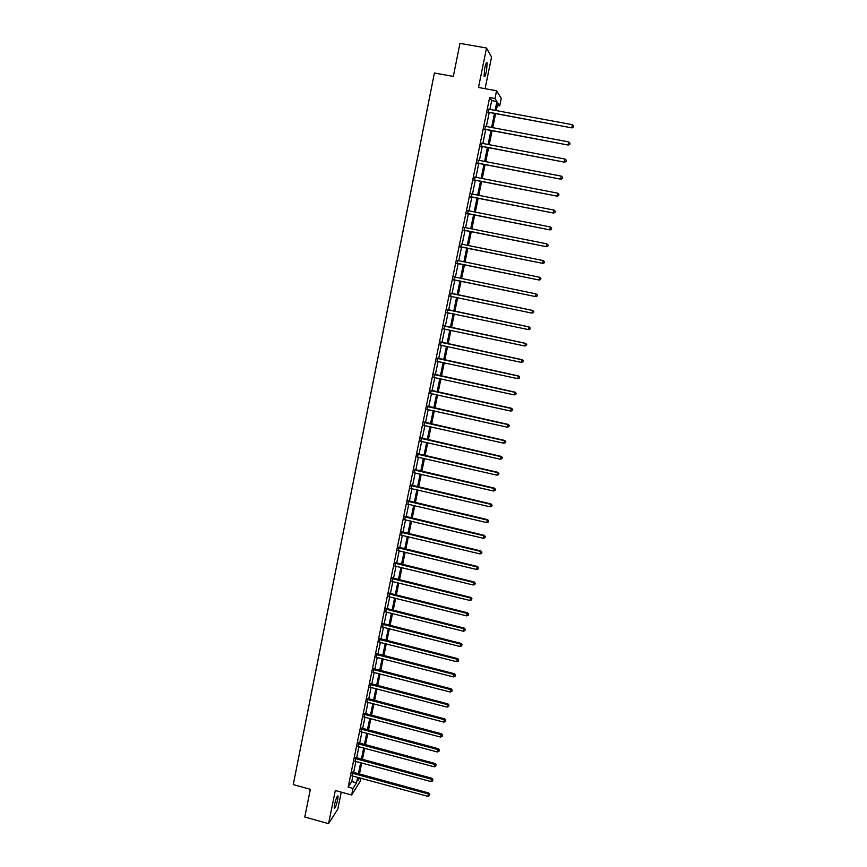 <?xml version="1.0" encoding="UTF-8"?>
<svg xmlns="http://www.w3.org/2000/svg" width="867" height="867" viewBox="0 0 867 867"><rect width="100%" height="100%" fill="white"/><g stroke="black" fill="none" stroke-linecap="round" stroke-linejoin="round"><path stroke-width="1.3" d="M337.718 799.645L338.065 795.971C337.198 795.635 336.028 798.485 334.554 804.522L334.207 808.185C335.085 808.499 336.255 805.649 337.718 799.645M486.495 71.051L487.167 62.901C486.593 61.741 485.78 63.486 484.729 68.125L484.068 76.274C484.642 77.412 485.455 75.678 486.495 71.051M360.878 778.143L360.238 781.265L351.634 794.996L352.977 788.417L356.521 782.836L357.67 777.266M485.087 88.683L491.556 57.059L486.528 48.021L459.965 43.35L453.333 76.404L434.4 73.001L293.263 784.602L310.353 789.306L304.794 817.028L328.56 823.65L337.783 809.16L341.262 792.156M489.844 109.535L491.676 100.605L489.649 97.537L494.97 98.513L496.563 90.753L501.256 98.404L499.706 105.904L497.821 102.967L496.227 110.705M497.3 105.471L499.706 105.904M489.649 97.537L348.166 787.106L351.764 781.535L352.902 775.976M353.595 772.627L355.914 761.345M356.597 758.007L358.927 746.66M359.61 743.344L361.962 731.921M362.634 728.627L364.996 717.128M365.668 713.855L368.052 702.281M368.713 699.03L371.109 687.379M371.77 684.15L374.186 672.424M374.847 669.216L377.264 657.414M377.925 654.227L380.364 642.349M381.014 639.185L383.474 627.22M384.114 624.088L386.584 612.048M387.235 608.927L389.716 596.821M390.356 593.722L392.859 581.529M393.488 578.452L396.013 566.184M396.642 563.138L399.178 550.783M399.795 547.76L402.353 535.329M402.971 532.316L405.539 519.81M406.157 516.83L408.736 504.236M409.354 501.278L411.955 488.609M412.551 485.672L415.174 472.916M415.77 470.001L418.414 457.169M419.01 454.275L421.665 441.357M422.251 438.496L424.917 425.491M425.502 422.652L428.19 409.56M428.775 406.753L431.473 393.575M432.048 390.789L434.779 377.535M435.342 374.772L438.084 361.42M438.648 358.689L441.411 345.25M441.964 342.541L444.738 329.026M445.291 326.339L448.087 312.738M448.64 310.072L451.447 296.373M451.989 293.74L454.817 279.987M455.37 277.321L458.199 263.546M458.751 260.837L461.591 247.041M462.154 244.288L464.994 230.47M465.568 227.663L468.408 213.835M468.993 210.984L471.843 197.134M472.439 194.241L475.289 180.379M475.885 177.432L478.747 163.549M479.353 160.558L482.215 146.664M482.843 143.619L485.693 129.703M486.333 126.615L489.194 112.677M488.955 109.372L488.284 112.667M485.444 126.441L484.783 129.682M481.954 143.445L481.304 146.631M478.476 160.384L477.836 163.527M475.018 177.258L474.379 180.347M471.561 194.067L470.933 197.112M468.126 210.811L467.508 213.802M464.701 227.49L464.094 230.438M461.287 244.071L460.691 246.997M461.287 244.104L543.154 260.566L544.509 261.758L544.281 262.82L544.509 261.758M457.895 260.588L457.299 263.503M454.525 277.039L453.929 279.943M451.154 293.425L450.558 296.319M447.805 309.757L447.209 312.64M444.457 326.025L443.871 328.896M441.13 342.227L440.544 345.088M437.824 358.364L437.228 361.246M434.519 374.446L433.923 377.351M431.224 390.464L430.628 393.401M427.951 406.428L427.344 409.387M424.678 422.327L424.071 425.307M421.427 438.171L420.809 441.173M418.187 453.95L417.569 456.974M414.957 469.676L414.328 472.732M411.738 485.347L411.11 488.414M408.541 500.953L407.902 504.041M405.344 516.494L404.705 519.615M402.158 531.991L401.519 535.134M398.993 547.424L398.343 550.588M395.829 562.802L395.179 565.988M392.686 578.126L392.025 581.334M389.554 593.386L388.893 596.615M386.433 608.601L385.761 611.853M383.322 623.752L382.65 627.025M380.212 638.849L379.54 642.144M377.123 653.891L376.451 657.208M374.045 668.88L373.363 672.218M370.978 683.814L370.296 687.173M367.922 698.694L367.229 702.064M364.877 713.519L364.183 716.911M361.853 728.291L361.149 731.705M358.83 743.008L358.114 746.444M355.817 757.671L355.102 761.128M352.815 772.28L352.1 775.77M351.634 794.996L335.301 790.52L328.56 823.65M348.166 787.106L352.977 788.417M486.528 48.021L478.497 87.48L496.563 90.753M358.7 777.547L358.136 780.267L359.697 777.818M495.577 113.859L492.694 127.796M492.066 130.884L489.194 144.811M488.565 147.856L485.693 161.761M485.076 164.763L482.215 178.645M481.608 181.593L478.747 195.465M478.15 198.37L475.289 212.22M474.704 215.07L471.843 228.91M471.269 231.717L468.418 245.545M467.844 248.298L465.005 262.105M464.441 264.814L461.602 278.61M461.049 281.266L458.209 295.029M457.668 297.674L454.839 311.372M454.286 314.038L451.479 327.65M450.927 330.338L448.141 343.863M447.578 346.572L444.804 360.022M444.24 362.753L441.487 376.105M440.924 378.879L438.182 392.144M437.607 394.929L434.887 408.108M434.313 410.925L431.603 424.028M431.018 426.867L428.341 439.872M427.745 442.744L425.079 455.674M424.483 458.556L421.839 471.399M421.232 474.314L418.609 487.081M418.002 490.018L415.38 502.697M414.773 505.656L412.172 518.249M411.565 521.24L408.975 533.758M408.357 536.76L405.789 549.201M405.171 552.225L402.624 564.59M401.995 567.636L399.459 579.915M398.82 582.992L396.306 595.196M395.666 598.295L393.174 610.411M392.523 613.533L390.042 625.573M389.391 628.716L386.931 640.68M386.281 643.845L383.821 655.734M383.171 658.92L380.732 670.733M380.071 673.941L377.654 685.667M376.982 688.897L374.577 700.558M373.905 703.809L371.52 715.394M370.848 718.667L368.475 730.177M367.792 733.471L365.43 744.905M364.747 748.21L362.406 759.579M361.723 762.906L359.393 774.198M495.079 110.499L496.921 101.569L494.97 98.513M358.353 773.917L360.683 762.635M361.366 759.297L363.707 747.939M364.389 744.623L366.752 733.189M367.424 729.895L369.797 718.385M370.48 715.123L372.864 703.538M373.536 700.287L375.931 688.626M376.603 685.396L379.02 673.67M379.681 670.462L382.109 658.649M382.77 655.463L385.219 643.574M385.869 640.41L388.34 628.445M388.98 625.302L391.461 613.262M392.112 610.14L394.604 598.024M395.244 594.925L397.758 582.732M398.397 579.655L400.922 567.376M401.551 564.33L404.098 551.976M404.726 548.941L407.284 536.51M407.902 533.498L410.481 520.98M411.099 518L413.7 505.396M414.307 502.437L416.919 489.757M417.526 486.831L420.159 474.065M420.755 471.149L423.399 458.307M423.996 455.424L426.662 442.495M427.247 439.634L429.934 426.618M430.52 423.779L433.218 410.687M433.793 407.869L436.513 394.691M437.087 391.895L439.818 378.63M440.393 375.866L443.145 362.514M443.709 359.783L446.472 346.345M447.036 343.625L449.821 330.099M450.374 327.412L453.181 313.8M453.734 311.145L456.551 297.435M457.104 294.802L459.933 281.038M460.485 278.372L463.325 264.587M463.888 261.877L466.728 248.07M467.302 245.318L470.142 231.489M470.727 228.693L473.577 214.853M474.162 212.003L477.023 198.142M477.619 195.248L480.481 181.376M481.087 178.429L483.949 164.546M484.566 161.544L487.427 147.639M488.056 144.594L490.928 130.679M491.567 127.579L494.439 113.642M491.676 100.605L496.921 101.569M351.764 781.535L356.521 782.836M488.511 112.136L571.971 127.904L487.937 112.179M573.434 127.016L573.672 125.91L573.434 127.016L571.808 127.449L572.404 124.685L488.555 109.155M488.858 112.623L487.818 112.764M571.971 127.904L573.499 127.2M573.672 125.91L572.404 124.685M485.011 129.194L568.275 145.071L484.436 129.237M569.727 144.215L569.966 143.12L569.727 144.215L568.102 144.659L568.698 141.906L485.054 126.224M485.357 129.638L484.328 129.779M568.275 145.071L569.792 144.388M569.966 143.12L568.698 141.906M481.521 146.198L564.59 162.172L480.947 146.23M566.043 161.349L566.27 160.254L566.043 161.349L564.417 161.804L565.013 159.062L481.564 143.228M481.879 146.599L480.838 146.729M564.59 162.172L566.108 161.5M566.27 160.254L565.013 159.062M478.042 163.126L560.927 179.209L477.468 163.159M562.358 178.418L562.596 177.323L562.358 178.418L560.743 178.873L561.328 176.142L478.085 160.167M478.4 163.484L477.37 163.625M560.927 179.209L562.434 178.559M562.596 177.323L561.328 176.142M474.574 179.989L557.275 196.18L474.011 180.022M558.695 195.422L558.933 194.327L558.695 195.422L557.08 195.877L557.665 193.157L474.617 177.041M474.953 180.314L473.924 180.444M557.275 196.18L558.771 195.541M558.933 194.327L557.665 193.157M471.128 196.776L553.634 213.076L470.553 196.82M555.053 212.35L555.281 211.266L555.053 212.35L553.439 212.816L554.024 210.107L471.171 193.85M471.507 197.069L470.478 197.199M553.634 213.076L555.129 212.458M555.281 211.266L554.024 210.107M467.692 213.51L550.014 229.918L467.129 213.553M551.423 229.224L551.65 228.14L551.423 229.224L549.808 229.69L550.382 226.991L467.736 210.594M468.072 213.77L467.053 213.889M550.014 229.918L551.499 229.311M551.65 228.14L550.382 226.991M464.268 230.189L546.394 246.683L463.704 230.221M547.803 246.022L546.188 246.499L546.763 243.811L548.117 245.025L547.879 246.098L548.117 245.025M464.669 227.479L546.763 243.811L548.031 244.949M464.658 230.405L463.639 230.524M546.394 246.683L547.879 246.098M460.854 246.792L542.807 263.395L460.29 246.824M544.194 262.766L542.579 263.243L543.154 260.566L544.422 261.693M461.255 246.965L460.236 247.084M542.807 263.395L544.281 262.82M457.462 263.33L539.22 280.041L456.898 263.362M540.596 279.434L538.992 279.922L539.567 277.256L540.921 278.415L540.596 279.434L540.921 278.415M457.494 260.436L539.567 277.256L540.835 278.372M457.863 263.47L456.844 263.59M539.22 280.041L540.694 279.477M454.08 279.813L535.654 296.612L453.517 279.835M537.02 296.048L535.416 296.547L535.99 293.88L537.345 295.018L537.02 296.048L537.345 295.018M454.113 276.92L535.99 293.88L537.247 294.986M454.481 279.922L453.474 280.03M454.145 276.779L454.796 277.212M535.654 296.612L537.117 296.08M533.552 312.608L533.779 311.546L533.552 312.608L531.85 313.095L450.146 296.254M533.454 312.597L531.85 313.095L532.663 310.484L450.775 293.165M450.742 293.349L532.425 310.44L533.682 311.535M450.959 296.276L450.114 296.406M533.779 311.546L532.663 310.484M530.008 329.07L530.236 328.019L530.008 329.07L528.306 329.579L446.787 312.597M529.91 329.07L528.306 329.579L529.119 326.946L447.426 309.497M447.383 309.714L528.87 326.946L530.138 328.019M447.448 312.597L446.765 312.727M530.236 328.019L529.119 326.946M526.475 345.478L526.702 344.427L526.475 345.478L524.773 345.998L443.438 328.896M526.367 345.489L524.773 345.998L525.586 343.343L444.088 325.764M444.034 326.014L525.337 343.375L526.594 344.437M444.012 328.864L443.427 328.972M526.702 344.427L525.586 343.343M522.953 361.821L523.18 360.77L522.953 361.821L521.251 362.363L440.111 345.12M522.844 361.842L521.251 362.363L522.075 359.686L440.761 341.966M440.696 342.248L521.815 359.751L523.072 360.802M523.18 360.77L522.075 359.686M437.38 358.429L518.303 376.05L517.74 378.662L436.795 361.29M437.445 358.104L518.574 375.953L519.561 377.102L519.333 378.142L519.561 377.102M519.669 377.058L518.574 375.953M517.74 378.662L519.333 378.142M434.064 374.544L514.803 392.296L514.239 394.897L433.489 377.394M434.139 374.186L515.085 392.166L516.06 393.336L515.843 394.377L516.06 393.336M516.179 393.282L515.085 392.166M514.239 394.897L515.843 394.377M430.769 390.594L511.324 408.487L510.761 411.077L430.195 393.434M430.856 390.215L511.606 408.314L512.581 409.506L512.354 410.535L512.581 409.506M512.69 409.441L511.606 408.314M510.761 411.077L512.354 410.535M427.485 406.59L507.845 424.602L507.293 427.182L426.911 409.419M427.572 406.168L508.138 424.407L508.886 426.651L509.113 425.621M509.222 425.534L508.138 424.407M507.293 427.182L508.886 426.651M424.212 422.532L504.388 440.674L503.835 443.232L423.638 425.339M424.31 422.077L504.692 440.436L505.428 442.69L505.656 441.671M505.775 441.574L504.692 440.436M503.835 443.232L505.428 442.69M420.961 438.399L500.953 456.671L500.4 459.228L420.376 441.205M421.059 437.911L501.256 456.4L501.993 458.676L502.21 457.657M502.329 457.548L501.256 456.4M500.4 459.228L501.993 458.676M417.71 454.221L497.517 472.613L496.964 475.159L417.135 457.017M417.818 453.701L497.831 472.309L498.558 474.607L498.774 473.588M498.904 473.469L497.831 472.309M496.964 475.159L498.558 474.607M414.469 469.979L494.103 488.489L493.551 491.025L413.906 472.753M414.589 469.415L494.418 488.154L495.144 490.473L495.36 489.454M495.48 489.324L494.418 488.154M493.551 491.025L495.144 490.473M411.251 485.672L490.689 504.312L490.148 506.837L410.687 488.446M411.37 485.087L491.015 503.933L491.73 506.274L491.957 505.266M492.077 505.114L491.015 503.933M490.148 506.837L491.73 506.274M408.043 501.31L487.297 520.07L486.755 522.595L407.468 504.074M408.173 500.692L487.633 519.669L488.338 522.021L488.555 521.013M488.695 520.85L487.633 519.669M486.755 522.595L488.338 522.021M404.846 516.895L483.916 535.773L483.385 538.288L404.271 519.647M404.976 516.244L484.263 535.34L484.967 537.713L485.184 536.706M485.314 536.532L484.263 535.34M483.385 538.288L484.967 537.713M401.659 532.414L480.556 551.412L480.015 553.915L401.096 535.156M401.789 531.731L480.903 550.946L481.597 553.341L481.814 552.344M481.944 552.149L480.903 550.946M480.015 553.915L481.597 553.341M398.484 547.879L477.197 566.996L476.666 569.489L397.92 550.61M398.625 547.164L477.554 566.498L478.237 568.915L478.454 567.918M478.595 567.712L477.554 566.498M476.666 569.489L478.237 568.915M395.319 563.29L473.859 582.526L473.328 585.008L394.756 566.01M395.471 562.542L474.216 581.995L474.899 584.423L475.116 583.426M475.257 583.22L474.216 581.995M473.328 585.008L474.899 584.423M392.166 578.647L470.532 597.992L470.001 600.473L391.602 581.356M392.317 577.866L470.889 597.428L471.572 599.877L471.789 598.891M471.93 598.663L470.889 597.428M470.001 600.473L471.572 599.877M389.023 593.938L467.215 613.403L466.684 615.873L388.47 596.637M389.185 593.126L467.584 612.806L468.256 615.277L468.462 614.291M468.613 614.053L467.584 612.806M466.684 615.873L468.256 615.277M385.891 609.176L463.91 628.759L463.379 631.219L385.338 611.874M386.064 608.341L464.278 628.131L464.95 630.612L465.156 629.637M465.308 629.377L464.278 628.131M463.379 631.219L464.95 630.612M382.78 624.359L460.615 644.062L460.084 646.5L382.228 627.047M382.954 623.492L460.995 643.401L461.656 645.893L461.873 644.918M462.024 644.658L460.995 643.401M460.084 646.5L461.656 645.893M379.67 639.488L457.332 659.299L456.811 661.738L379.117 642.165M379.854 638.589L457.722 658.606L457.332 659.299L458.589 660.145L458.372 661.12L458.589 660.145M458.741 659.874L457.722 658.606M456.811 661.738L458.372 661.12M376.571 654.563L454.07 674.483L453.539 676.91L376.029 657.229M376.766 653.631L454.46 673.757L454.07 674.483L455.316 675.328L455.11 676.293L455.316 675.328M455.478 675.035L454.46 673.757M453.539 676.91L455.11 676.293M373.493 669.584L450.807 689.612L450.287 692.029L372.951 672.228M373.688 668.62L451.208 688.864L450.807 689.612L452.065 690.446L451.848 691.411L452.065 690.446M452.216 690.143L451.208 688.864M450.287 692.029L451.848 691.411M370.415 684.54L447.567 704.687L447.047 707.093L369.873 687.184M370.621 683.554L447.968 703.906L447.567 704.687L448.813 705.5L448.607 706.464L448.813 705.5M448.976 705.196L447.968 703.906M447.047 707.093L448.607 706.464M367.359 699.452L444.327 719.697L443.817 722.103L366.817 702.086M367.565 698.434L444.749 718.895L444.327 719.697L445.584 720.51L445.378 721.474L445.584 720.51M445.746 720.184L444.749 718.895M443.817 722.103L445.378 721.474M364.313 714.31L441.108 734.663L440.599 737.058L363.772 716.933M364.519 713.259L441.531 733.818L441.108 734.663L442.365 735.465L442.159 736.419L442.365 735.465M442.528 735.129L441.531 733.818M440.599 737.058L442.159 736.419M361.268 729.104L437.9 749.576L437.391 751.96L360.737 731.726M361.496 728.031L438.323 748.698L437.9 749.576L439.157 750.367L438.951 751.321L439.157 750.367M439.32 750.009L438.323 748.698M437.391 751.96L438.951 751.321M358.244 743.853L434.703 764.423L434.194 766.796L357.703 746.465M358.472 742.748L435.136 763.524L434.703 764.423L435.96 765.203L435.754 766.157L435.96 765.203M436.123 764.846L435.136 763.524M434.194 766.796L435.754 766.157M355.221 758.549L431.517 779.227L431.007 781.59L354.69 761.15M355.459 757.411L431.961 778.295L431.517 779.227L432.774 779.997L432.568 780.939L432.774 779.997M432.947 779.628L431.961 778.295M431.007 781.59L432.568 780.939M352.219 773.191L428.341 793.966L427.843 796.329L351.688 775.781M352.457 772.031L428.786 793.012L428.341 793.966L429.598 794.736L429.393 795.678L429.598 794.736M429.772 794.345L428.786 793.012M427.843 796.329L429.393 795.678M389.153 594.036L389.684 593.483M389.511 594.198L390.042 593.646M386.021 609.273L386.563 608.688M386.379 609.436L386.91 608.851M382.911 624.457L383.452 623.839M383.257 624.619L383.799 624.002M379.8 639.586L380.353 638.936M380.147 639.748L380.7 639.098M376.712 654.65L377.253 653.978M377.058 654.823L377.611 654.141M373.623 669.671L374.176 668.966M373.97 669.833L374.533 669.129M370.556 684.637L371.109 683.9M370.903 684.8L371.466 684.063M367.489 699.55L368.052 698.78M367.836 699.712L368.399 698.943M364.443 714.397L365.007 713.606M364.79 714.56L365.354 713.769M361.398 729.201L361.983 728.378M361.745 729.364L362.319 728.54M358.374 743.951L358.96 743.095M358.721 744.114L359.296 743.268M355.351 758.647L355.947 757.769M355.698 758.809L356.283 757.931M352.349 773.288L352.945 772.378M352.696 773.451L353.281 772.54M487.167 62.901L486.42 62.771"/></g></svg>
